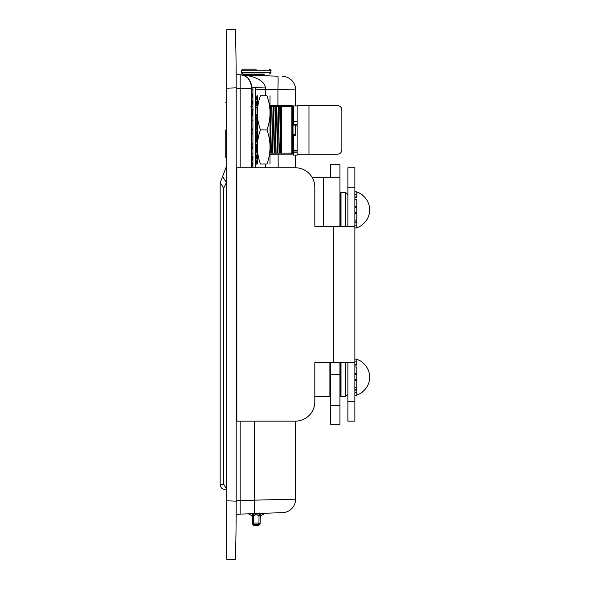 <?xml version="1.0" encoding="UTF-8"?>
<svg xmlns="http://www.w3.org/2000/svg" width="589" height="589" viewBox="0 0 589 589"><rect width="100%" height="100%" fill="white"/><g stroke="black" fill="none" stroke-linecap="round" stroke-linejoin="round"><path stroke-width="0.88" d="M235.136 559.55C235.563 560.397 236.204 532.36 236.182 501.151L236.182 87.849C236.204 56.64 235.563 28.603 235.136 29.45L226.691 29.744L226.691 559.255L234.415 559.55M234.415 29.45L235.136 29.45M356.868 394.998A18.708 18.708 0 0 0 362.566 392.002L362.566 391.751A18.509 18.509 0 0 0 362.566 362.61L362.566 362.368A18.708 18.708 0 0 0 356.868 359.371M354.873 380.214L356.794 380.214L356.794 373.588L356.794 374.155L354.873 374.155M354.873 365.099L356.794 365.099L356.794 361.867L354.873 361.867M354.873 392.495L356.794 392.495L356.794 387.415L356.794 389.27L354.873 389.27M354.873 390.087L356.794 390.087L356.794 389.27M356.794 395.248L354.873 395.248L356.794 395.248L356.794 392.495M356.794 361.867L356.794 359.121L354.873 359.121M354.873 373.588L356.794 373.588L356.794 366.954L354.873 366.954M356.794 365.099L356.794 364.282L354.873 364.282M354.873 387.415L356.794 387.415L356.794 380.774L354.873 380.774M356.794 380.214L356.794 379.53L354.873 379.53M354.873 374.832L356.794 374.832L356.794 374.155M356.794 374.832L356.794 379.53M356.868 227.678A18.708 18.708 0 0 0 362.566 224.689L362.566 224.438A18.509 18.509 0 0 0 362.566 195.298L362.566 195.047A18.708 18.708 0 0 0 356.868 192.051M354.873 212.894L356.794 212.894L356.794 206.275L356.794 206.842L354.873 206.842M354.873 197.779L356.794 197.779L356.794 194.554L354.873 194.554M354.873 225.182L356.794 225.182L356.794 220.102L356.794 221.95L354.873 221.95M354.873 222.767L356.794 222.767L356.794 221.95M356.794 194.554L356.794 191.8L354.873 191.8M354.873 206.275L356.794 206.275L356.794 199.634L354.873 199.634M356.794 197.779L356.794 196.969L354.873 196.969M354.873 227.928L356.794 227.928L356.794 225.182M354.873 220.102L356.794 220.102L356.794 213.461L354.873 213.461M356.794 212.894L356.794 212.217L354.873 212.217M354.873 207.519L356.794 207.519L356.794 206.842M356.794 207.519L356.794 212.217M258.939 523.069L260.154 523.084L260.154 523.989L260.154 516.001L260.154 517.797L260.544 516.229L260.154 515.728L260.537 515.669L259.477 513.048L260.154 515.728A1.215 0.803 180 0 0 259.05 515L258.939 523.069L253.579 523.069L253.579 524.269A1.215 1.193 180 0 1 252.357 523.084L252.357 516.163L252.357 523.989L253.579 525.204L253.579 524.269L258.939 524.269L258.939 523.069L260.154 523.084A1.215 1.193 180 0 1 258.939 524.269L258.939 525.204L260.154 523.989M260.154 516.163A1.215 0.471 180 0 0 258.939 515.692L256.995 514.867L259.05 515.007L259.477 513.048M252.357 523.084L253.579 523.069L253.579 515.692L255.523 514.867L253.469 515.007A1.215 0.803 180 0 0 252.364 515.728L252.357 516.163A1.215 0.471 180 0 1 253.579 515.692L253.042 513.048L252.364 515.728L251.982 515.669L252.357 517.797L252.357 516.001L251.974 516.001M252.571 513.682L251.982 515.669M255.707 513.822L255.523 514.867L256.995 514.867L256.811 513.822L254.757 513.608M258.225 513.483L256.811 513.822M248.933 513.807L249.007 514.447C249.552 514.109 250.539 514.705 251.974 516.229M263.209 514.455L263.511 514.447C262.966 514.109 261.98 514.705 260.544 516.229M263.511 514.447L263.585 513.299M265.536 95.801L265.492 87.945C264.601 79.567 251.039 75.164 240.157 74.884L263.585 74.869L264.365 74.089L243.198 74.089L256.259 74.089M256.259 69.178L243.198 69.178C241.667 69.958 241.151 70.474 241.637 70.732L270.881 70.732C271.367 70.474 270.852 69.958 269.32 69.178M281.203 153.111L281.792 153.111L281.792 106.719L280.541 106.719L281.203 153.111L292.07 153.074M281.792 106.719L291.849 106.719L291.849 154.274L292.453 153.994L270.292 154.274M292.446 105.836L291.849 105.549L292.63 106.329L291.849 105.549L270.292 105.549L291.849 105.549L292.63 107.154L292.63 106.329M292.593 152.566L292.453 153.994L292.63 153.493L291.849 154.163L270.292 154.163M270.299 106.719L271.669 106.719L272.619 153.103L271.374 153.111L270.299 106.719L274.916 106.719L275.866 153.103L274.621 153.111L273.546 106.719L278.163 106.719L279.112 153.103L277.868 153.111L281.122 153.111L280.047 106.719L291.849 106.719A0.78 0.78 0 0 1 292.159 106.778A0.78 0.78 0 0 0 291.849 106.719L292.63 107.5L292.63 152.33L291.879 153.103M270.292 105.659L291.849 105.659L291.849 106.602A0.78 0.552 180 0 1 292.63 107.154L292.63 107.5A0.78 0.78 0 0 0 292.571 107.198M292.63 107.5L292.63 109.488M270.292 153.111L269.6 153.103M270.292 122.843L270.969 153.111L274.216 153.111L272.847 153.103L271.897 106.719L273.141 106.719L274.216 153.111L277.463 153.111L276.094 153.103L275.144 106.719L276.388 106.719L277.463 153.111L277.868 153.111L276.793 106.719L280.541 106.719M280.717 153.111L279.723 153.103L279.098 142.273L278.398 106.719L279.635 106.719L280.717 153.111M279.112 153.111L279.723 153.111M251.65 144.931L251.886 153.111L251.474 153.111L251.429 151.69M257.113 105.549L256.598 105.549L257.113 105.549M256.583 152.426L256.429 145.962M256.348 141.735L256.259 132.208M256.259 128.777L256.259 117.955M256.259 116.07L255.825 113.67M255.56 111.991L255.685 107.839M257.113 114.347L256.914 107.058M252.239 109.017L252.342 113.655L252.475 109.193M251.636 144.18L251.577 141.64L252.173 143.709M256.222 146.845L256.355 152.264M250.804 106.719L252.173 106.719M252.342 113.655L251.429 116.902M256.259 137.119L256.259 141.647M279.098 142.273L279.098 152.448M292.63 135.757A0.39 0.39 0 0 1 293.02 135.367L295.361 135.367A0.39 0.39 0 0 0 295.752 134.977L295.752 124.846A0.39 0.39 0 0 0 295.361 124.456L293.02 124.456A0.39 0.39 0 0 1 292.63 124.065M295.752 124.846L295.752 125.317M225.756 129.911L225.756 157.351L225.756 129.911M272.096 136.714L272.096 127.172M292.983 135.374L292.63 149.348M292.983 124.456L292.63 110.482M293.374 116.46L292.983 116.07M292.983 120.45L293.374 120.576M293.374 143.363L292.983 143.753L293.374 143.363M293.374 139.247L292.983 139.372M293.374 152.787L293.374 150.983L297.114 150.983L297.114 152.787L293.374 152.787L293.374 155.128L297.114 155.128L297.114 154.274L308.982 154.274L308.982 105.549L297.114 105.549L297.114 154.274M295.752 125.162L295.361 124.456L297.114 124.456L297.114 121.363L293.374 121.363L293.374 124.456M295.752 125.913L297.114 125.913L297.114 150.18L293.374 150.18L293.374 150.983M297.114 150.983L297.114 150.18M297.114 105.939L293.374 105.939L293.374 121.363M293.374 150.18L293.374 135.367M308.982 105.549L336.996 105.549C339.949 105.77 341.576 107.191 341.87 109.819L341.87 150.004C341.583 152.632 339.956 154.053 336.996 154.274L308.982 154.274M266.964 164.022C271.065 164.022 271.065 164.022 266.964 164.022C271.065 164.022 271.065 164.022 266.964 164.022C271.065 152.654 271.065 141.279 266.964 129.911C271.065 118.544 271.065 107.169 266.964 95.801C271.065 95.801 271.065 95.801 266.964 95.801C271.065 95.801 271.065 95.801 266.964 95.801L260.448 95.801C256.34 95.801 256.34 95.801 260.448 95.801C256.34 95.801 256.34 95.801 260.448 95.801C256.34 107.169 256.34 118.544 260.448 129.911C256.34 141.279 256.34 152.654 260.448 164.022C256.34 164.022 256.34 164.022 260.448 164.022C256.34 164.022 256.34 164.022 260.448 164.022L266.964 164.022M270.005 95.801L270.005 164.022M257.4 164.022L257.4 95.801M260.448 129.911L266.964 129.911M257.113 158.559L256.163 158.308M252.747 158.728L251.429 158.971M251.231 158.073L253.064 157.44M252.71 158.463L251.429 158.124M251.429 105.534L251.82 105.298M257.238 101.234L255.398 101.742M251.231 101.757L253.064 102.39M255.611 101.595L257.113 101.227M251.231 108.258L253.064 109.635M255.56 107.92L257.113 106.926M257.113 116.961L255.56 112.86M251.231 119.052L253.064 120.9M255.56 118.588L257.113 117.182M257.238 129.838L255.398 127.872M251.231 131.995L253.064 133.953M257.238 152.875L255.398 151.601M252.909 153.192L251.429 154.053M257.238 142.619L255.398 140.815M252.909 143.068L251.429 144.357M251.429 144.717L252.909 149.194M251.429 144.555L252.909 144.769M251.429 154.635L252.909 158.139M251.429 131.583L252.909 128.454M251.429 118.271L252.909 112.433M251.429 107.272L252.909 99.872M251.429 100.756L252.909 93.261M251.429 100.012L252.217 96.751M251.429 105.188L252.232 103.252M252.232 156.571L252.445 157.661M251.429 159.81L252.909 165.914M252.909 128.829L252.909 127.644M252.909 144.71L252.909 143.974M257.113 143.105L255.56 149.599M257.113 153.479L255.56 161.393M255.56 133.482L255.56 134.712M257.113 130.125L255.56 133.909M257.113 117.101L255.56 117.432L255.56 118.234M257.113 106.602L255.56 103.421M255.56 95.403L255.56 95.028L255.56 95.403M257.113 100.741L255.56 94.66M255.56 93.82L257.113 100.645M256.959 105.549L256.163 101.514M252.909 165.126L252.909 165.597L252.909 165.126M252.217 163.072L252.902 166.532M257.113 159.177L255.56 166.945M252.909 167.762L252.909 87.577L255.56 87.577L255.56 167.762M226.691 489.098L223.783 484.386L223.783 188.053L226.691 181.979M226.691 165.73L220.176 182.818L220.176 484.386C220.558 487.383 221.781 489.01 223.857 489.26L226.691 489.26L223.857 489.26M226.323 182.266L222.487 176.494M264.019 75.716L248.499 75.178M248.499 513.822L264.019 513.284M265.322 167.762L265.33 164.022M265.492 87.945A14.622 1.392 0 0 1 251.429 86.554C250.001 78.838 246.239 74.943 240.157 74.884A9.748 9.748 0 0 1 236.145 73.868A9.748 9.748 0 0 0 240.157 74.884L240.157 88.35L240.157 74.884L277.912 76.202A13.473 0.471 -88 0 1 277.912 89.668L255.56 89.233M252.909 89.233L251.429 89.233M278.133 154.274L278.177 167.762M240.157 74.884A11.677 11.677 0 0 1 251.429 86.554L251.429 88.35L240.157 88.35L240.157 167.762L240.157 88.35L236.182 88.35M251.429 167.762L251.429 88.35M263.585 74.869L263.585 75.701L277.912 76.202M236.182 500.65L240.157 500.65L240.157 421.157M254.396 513.615L240.157 514.116A9.748 9.748 0 0 0 236.145 515.132A9.748 9.748 0 0 1 240.157 514.116L240.157 500.65L254.396 500.157A13.473 0.471 88 0 1 254.396 513.615L282.617 512.636A13.473 13.473 0 0 0 295.619 499.17A13.473 13.473 0 0 1 282.617 512.636M295.619 89.83A13.473 13.473 0 0 0 282.617 76.364A13.473 13.473 0 0 1 295.619 89.83L295.619 105.939L295.619 89.83L277.912 89.668L277.912 105.549M295.619 167.769L295.619 155.128L295.619 167.769M295.619 421.157L295.619 499.17L254.396 500.157L254.396 421.157M340.626 226.375L339.927 225.985M340.626 219.616L340.626 200.12M347.878 194.701L345.537 192.36L340.626 192.75L340.626 226.242M340.626 362.625L339.927 363.015M330.606 363.015L329.906 363.015M340.626 362.684L340.626 396.25L341.016 396.64L341.016 362.684M347.878 394.299L345.537 396.64L341.016 396.64M314.82 396.64L329.906 396.64L329.906 362.684M330.606 405.63L330.606 424.316L339.927 424.316L339.927 405.63L330.606 405.63L330.606 362.684M339.927 362.684L339.927 405.63M339.927 178.29L339.927 164.684L330.606 164.684L330.606 177.672M339.927 226.242L339.927 177.782L312.288 177.657M354.873 421.157L354.873 401.669L347.878 401.669L347.878 421.157L354.873 421.157L347.878 421.157M347.878 187.258L354.873 187.258L354.873 167.762L347.878 167.762L347.878 226.242M354.873 187.258L354.873 226.242L314.82 226.242L314.82 187.258A19.489 19.489 0 0 0 295.325 167.762L236.852 167.762L236.852 421.157L295.325 421.157A19.489 19.489 0 0 0 314.82 401.669L314.82 362.684L354.873 362.684L354.873 226.242M354.873 362.684L354.873 401.669M347.878 362.684L347.878 401.669M226.691 88.188L236.182 87.849M236.182 501.151L226.691 500.812M270.881 70.732L270.881 72.528L241.637 72.528C241.151 72.786 241.667 73.308 243.198 74.089M281.52 106.719L281.52 153.111M270.292 106.602L291.849 106.719M256.649 105.659L257.113 105.659M295.361 135.367L295.361 134.741L293.02 134.741L293.02 125.089L295.361 125.089L295.361 134.741L295.752 134.667M293.02 135.367L292.63 134.815M293.02 124.456L292.63 125.008M223.783 484.386L220.176 484.386M220.176 182.818L223.783 188.053M340.626 197.337L340.236 197.727L340.236 225.985M341.016 226.242L341.016 192.36M345.537 192.36L345.537 226.242M340.236 363.015L340.236 391.273L340.626 391.663M345.537 362.684L345.537 396.64M339.927 374.309L330.606 374.309M323.295 177.657L323.295 226.242M333.256 226.242L333.256 362.684M258.939 525.204L253.579 525.204M248.933 74.869L248.153 74.089M241.637 70.732L241.637 72.528M270.881 72.528C271.367 72.786 270.852 73.308 269.32 74.089M292.446 153.987L291.849 154.274M227.023 159.008L225.756 157.351M227.023 100.815L225.756 102.471M252.055 156.129L252.909 161.114M252.696 165.045L252.909 166.856M256.546 105.438L255.56 100.174M255.847 95.793L255.56 93.379M330.606 391.273L329.906 391.273"/></g></svg>
